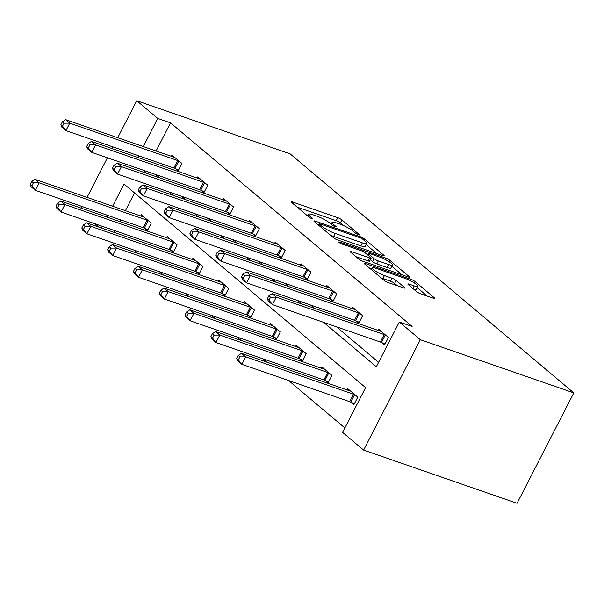 <?xml version="1.0" encoding="UTF-8"?>
<svg xmlns="http://www.w3.org/2000/svg" width="604" height="604" viewBox="0 0 604 604"><rect width="100%" height="100%" fill="white"/><g stroke="black" fill="none" stroke-linecap="round" stroke-linejoin="round"><path stroke-width="0.91" d="M358.542 234.805A2.341 0.423 27.2 0 0 359.486 234.918A2.341 0.423 27.2 0 0 359.161 234.458L341.902 219.916A3.345 0.604 27.2 0 0 337.772 217.682L292.578 202.015A3.345 0.604 27.2 0 0 291.226 201.857A3.345 0.604 27.2 0 0 291.694 202.514L308.946 217.055A2.341 0.423 27.2 0 0 311.845 218.625A2.341 0.423 27.2 0 0 312.789 218.739A2.341 0.423 27.2 0 0 312.464 218.278L310.229 216.391A10.713 1.933 27.2 0 1 308.735 214.284A10.713 1.933 27.2 0 1 313.068 214.798L316.836 216.104A10.713 1.933 27.2 0 1 330.063 223.269L332.298 225.149A2.341 0.423 27.2 0 0 335.19 226.719A2.341 0.423 27.2 0 0 336.141 226.832A2.341 0.423 27.2 0 0 335.809 226.364L333.582 224.484A10.713 1.933 27.2 0 1 332.087 222.37A10.713 1.933 27.2 0 1 336.413 222.891L340.18 224.197A10.713 1.933 27.2 0 1 353.408 231.362L355.643 233.242A2.341 0.423 27.2 0 0 358.542 234.805M416.534 291.589A3.345 0.604 27.2 0 0 420.671 293.823L433.347 298.217A3.345 0.604 27.2 0 0 434.699 298.384A3.345 0.604 27.2 0 0 434.231 297.719L415.069 281.57A3.345 0.604 27.2 0 0 410.931 279.335L365.745 263.669A3.345 0.604 27.2 0 0 364.393 263.51A3.345 0.604 27.2 0 0 364.861 264.174L384.023 280.324A3.345 0.604 27.2 0 0 388.161 282.559L403.472 287.866A3.345 0.604 27.2 0 0 404.823 288.025A3.345 0.604 27.2 0 0 404.355 287.368L396.156 280.46A3.345 0.604 27.2 0 0 392.019 278.218L384.431 275.583A8.954 1.616 27.2 0 1 375.937 271.43A8.954 1.616 27.2 0 1 372.117 267.829A8.954 1.616 27.2 0 1 375.741 268.267L405.488 278.572A8.954 1.616 27.2 0 1 413.974 282.732A8.954 1.616 27.2 0 1 417.794 286.326A8.954 1.616 27.2 0 1 414.178 285.896L409.218 284.174A3.345 0.604 27.2 0 0 407.866 284.016A3.345 0.604 27.2 0 0 408.334 284.673L416.534 291.589M157.75 118.429L170.539 122.861L412.117 326.432L399.327 322L420.339 339.705L573.8 392.894L290.199 153.907L136.738 100.725L157.75 118.429L143.291 146.576M382.838 255.658A3.345 0.604 27.2 0 0 384.189 255.817A3.345 0.604 27.2 0 0 383.721 255.16L364.559 239.01A3.345 0.604 27.2 0 0 360.422 236.768L315.235 221.109A3.345 0.604 27.2 0 0 313.884 220.951A3.345 0.604 27.2 0 0 314.352 221.608L333.514 237.757A3.345 0.604 27.2 0 0 337.651 239.992L382.838 255.658M389.814 260.294L408.976 276.443A3.345 0.604 27.2 0 1 409.444 277.1A3.345 0.604 27.2 0 1 408.093 276.942L362.906 261.275A3.345 0.604 27.2 0 1 358.768 259.041L350.569 252.125A3.345 0.604 27.2 0 1 350.101 251.468A3.345 0.604 27.2 0 1 351.452 251.626L369.776 257.983A3.345 0.604 27.2 0 0 371.135 258.142A3.345 0.604 27.2 0 0 370.667 257.485L365.224 252.895A3.345 0.604 27.2 0 0 361.094 250.66L342.007 244.046A2.341 0.423 27.2 0 1 339.788 242.959A2.341 0.423 27.2 0 1 338.791 242.015A2.341 0.423 27.2 0 1 339.735 242.129L385.677 258.051A3.345 0.604 27.2 0 1 389.814 260.294L389.082 261.713M112.623 206.243L124.024 184.061L365.594 387.632L342.596 432.381L363.608 450.093L517.069 503.275L573.8 392.894M170.539 122.861L156.074 151.008M151.347 160.211L150.494 161.88M155.764 174.541L159.728 177.886M181.578 196.292L185.541 199.637M207.391 218.044L211.355 221.389M233.204 239.796L237.168 243.14M259.018 261.547L262.982 264.892M284.824 283.299L288.788 286.643M310.637 305.05L314.601 308.387M336.451 326.802L378.602 362.325M175.417 168.659L178.097 170.917L181.925 163.458L172.004 155.092L171.377 156.308M201.23 190.411L203.91 192.661L207.738 185.209L197.81 176.844L197.183 178.059M227.044 212.163L229.716 214.412L233.552 206.961L223.623 198.595L222.997 199.811M252.849 233.907L255.53 236.164L259.365 228.712L249.437 220.339L248.81 221.562M278.663 255.658L281.343 257.916L285.179 250.456L275.25 242.091L274.624 243.314M304.476 277.41L307.157 279.667L310.984 272.208L301.056 263.842L300.43 265.065M330.29 299.161L332.97 301.419L336.798 293.959L326.87 285.594L326.243 286.817M356.103 320.913L358.776 323.17L362.611 315.711L352.683 307.345L352.057 308.568M381.909 342.664L384.589 344.922L388.425 337.462L378.497 329.097L377.87 330.32M133.68 249.988L137.644 253.333M159.494 271.74L163.458 275.077M185.3 293.491L189.263 296.828M211.113 315.243L215.077 318.58M236.927 336.994L240.89 340.331M262.74 358.746L266.704 362.083M288.553 380.497L344.869 427.957M134.533 192.925L125.413 210.675M120.687 219.871L119.826 221.547M115.1 230.743L114.239 232.412M144.749 228.327L147.429 230.585L151.264 223.125L141.336 214.76L140.709 215.975M170.562 250.079L173.242 252.329L177.078 244.877L167.149 236.511L166.523 237.727M196.376 271.823L199.056 274.08L202.884 266.628L192.963 258.255L192.336 259.478M222.189 293.574L224.869 295.832L228.697 288.372L218.769 280.007L218.142 281.23M248.002 315.326L250.675 317.583L254.511 310.124L244.582 301.758L243.956 302.981M273.808 337.077L276.489 339.335L280.324 331.875L270.396 323.51L269.769 324.733M299.622 358.829L302.302 361.086L306.137 353.627L296.209 345.262L295.582 346.485M325.435 380.58L328.115 382.838L331.943 375.378L322.023 367.013L321.396 368.236M351.249 402.332L353.929 404.589L357.757 397.13L347.829 388.765L347.202 389.988M99.041 227.149L95.077 223.805M363.608 450.093L420.339 339.705M323.661 322.37L376.33 366.749L399.327 322M142.982 170.109L146.946 173.454M168.788 191.861L172.752 195.205M194.601 213.612L198.565 216.957M220.415 235.364L224.378 238.708M246.228 257.115L250.192 260.46M272.042 278.867L276.005 282.204M297.848 300.618L301.811 303.955M138.558 155.779L137.704 157.448M136.738 100.725L117.727 137.72M113.001 146.915L112.14 148.584M107.414 157.787L87.067 197.387M82.333 206.583L81.48 208.252M107.897 215.439L107.036 217.115M102.31 226.311L101.449 227.98M343.472 225.511L340.369 222.899A3.345 0.604 27.2 0 0 336.232 220.664L297.153 207.119M376.73 253.544L366.077 244.567M330.411 235.145A10.713 1.933 27.2 0 0 333.702 236.466L360.815 245.858L362.347 242.876A10.713 1.933 27.2 0 0 366.681 243.389A10.713 1.933 27.2 0 0 365.186 241.283L362.83 239.297A2.341 0.423 27.2 0 0 359.939 237.727L360.422 236.768M318.633 225.216L319.32 223.873A2.341 0.423 27.2 0 1 320.271 223.978L359.939 237.727M319.32 223.873A2.341 0.423 27.2 0 0 319.652 224.333L322.007 226.319A10.713 1.933 27.2 0 0 335.235 233.476L362.347 242.876M360.815 245.858A10.713 1.933 27.2 0 0 365.148 246.379L366.681 243.389M391.785 266.228L401.985 274.82M356.028 256.73L368.244 260.966A3.345 0.604 27.2 0 0 369.603 261.124L371.135 258.142M388.795 264.575A8.954 1.616 27.2 0 0 392.419 265.005A8.954 1.616 27.2 0 0 388.599 261.404A8.954 1.616 27.2 0 0 380.105 257.251L369.625 253.62A3.345 0.604 27.2 0 0 368.274 253.453A3.345 0.604 27.2 0 0 368.742 254.118L374.178 258.701A3.345 0.604 27.2 0 0 378.315 260.936L388.795 264.575L387.262 267.557A8.954 1.616 27.2 0 0 390.886 267.987L392.419 265.005M387.262 267.557L376.783 263.925A3.345 0.604 27.2 0 1 372.645 261.683L370.32 259.72M413.732 289.225A8.954 1.616 27.2 0 0 416.262 289.308L417.794 286.326M381.154 277.9A8.954 1.616 27.2 0 0 382.898 278.572L384.431 275.583M397.364 285.752L394.623 283.442A3.345 0.604 27.2 0 0 390.486 281.2L382.898 278.572M371.437 269.158L370.32 268.772M427.239 296.103L417.145 287.595M144.016 217.017L143.737 216.964A3.413 0.619 -152.8 0 1 142.899 216.738L34.964 179.328L39.101 182.816L35.274 190.275L143.201 227.678A3.413 0.619 -152.8 0 1 144.28 228.108L147.867 229.724M31.853 185.836L35.274 190.275L31.136 186.787L30.2 184.447L31.853 185.836L33.386 182.853L31.733 181.457L30.2 184.447M33.386 182.853L39.101 182.816L147.036 220.218A3.413 0.619 -152.8 0 1 148.108 220.656L148.584 220.868M31.733 181.457L34.964 179.328M179.252 161.2L178.776 160.989A3.413 0.619 27.2 0 0 177.704 160.551L69.77 123.148L65.632 119.66L173.567 157.07A3.413 0.619 27.2 0 0 174.397 157.297L174.677 157.35M178.535 170.056L174.941 168.448A3.413 0.619 27.2 0 0 173.869 168.01L65.934 130.607L61.797 127.119L60.868 124.779L62.522 126.168L64.054 123.186L62.401 121.789L60.868 124.779M64.054 123.186L69.77 123.148L65.934 130.607L62.522 126.168M65.632 119.66L62.401 121.789M169.822 238.761L169.55 238.716A3.413 0.619 -152.8 0 1 168.712 238.489L60.778 201.079L64.915 204.567L61.08 212.027L169.014 249.429A3.413 0.619 -152.8 0 1 170.094 249.86L173.68 251.475M57.667 207.587L61.08 212.027L56.95 208.539L56.013 206.191L57.667 207.587L59.2 204.605L57.546 203.208L56.013 206.191M59.2 204.605L64.915 204.567L172.85 241.97A3.413 0.619 -152.8 0 1 173.922 242.408L174.397 242.619M57.546 203.208L60.778 201.079M195.636 260.513L195.364 260.467A3.413 0.619 -152.8 0 1 194.526 260.241L86.591 222.831L90.728 226.319L86.893 233.778L194.828 271.181A3.413 0.619 -152.8 0 1 195.9 271.611L199.494 273.227M83.48 229.339L86.893 233.778L82.756 230.29L81.827 227.942L83.48 229.339L85.013 226.357L83.36 224.96L81.827 227.942M85.013 226.357L90.728 226.319L198.663 263.721A3.413 0.619 -152.8 0 1 199.735 264.152L200.211 264.371M83.36 224.96L86.591 222.831M205.058 182.952L204.59 182.74A3.413 0.619 27.2 0 0 203.518 182.302L95.583 144.9L91.446 141.412L199.38 178.822A3.413 0.619 27.2 0 0 200.211 179.048L200.49 179.101M204.348 191.808L200.754 190.192A3.413 0.619 27.2 0 0 199.682 189.762L91.748 152.359L87.61 148.871L86.674 146.53L88.335 147.92L89.868 144.937L88.207 143.541L86.674 146.53M89.868 144.937L95.583 144.9L91.748 152.359L88.335 147.92M91.446 141.412L88.207 143.541M230.871 204.703L230.403 204.492A3.413 0.619 27.2 0 0 229.324 204.054L121.389 166.651L117.259 163.163L225.186 200.573A3.413 0.619 27.2 0 0 226.024 200.8L226.304 200.845M230.162 213.559L226.568 211.944A3.413 0.619 27.2 0 0 225.496 211.513L117.561 174.111L113.424 170.622L112.487 168.274L114.141 169.671L115.674 166.689L114.02 165.292L112.487 168.274M115.674 166.689L121.389 166.651L117.561 174.111L114.141 169.671M117.259 163.163L114.02 165.292M221.449 282.264L221.17 282.219A3.413 0.619 -152.8 0 1 220.339 281.993L112.404 244.582L116.542 248.07L112.706 255.53L220.641 292.932A3.413 0.619 -152.8 0 1 221.713 293.363L225.307 294.978M109.294 251.09L112.706 255.53L108.569 252.042L107.633 249.694L109.294 251.09L110.826 248.108L109.165 246.711L107.633 249.694M110.826 248.108L116.542 248.07L224.477 285.473A3.413 0.619 -152.8 0 1 225.549 285.903L226.024 286.122M109.165 246.711L112.404 244.582M247.262 304.016L246.983 303.971A3.413 0.619 -152.8 0 1 246.145 303.737L138.218 266.334L142.348 269.822L138.52 277.274L246.455 314.684A3.413 0.619 -152.8 0 1 247.527 315.114L251.121 316.73M135.1 272.842L138.52 277.274L134.382 273.793L133.446 271.445L135.1 272.842L136.632 269.86L134.979 268.463L133.446 271.445M136.632 269.86L142.348 269.822L250.282 307.225A3.413 0.619 -152.8 0 1 251.362 307.655L251.83 307.866M134.979 268.463L138.218 266.334M273.076 325.767L272.797 325.722A3.413 0.619 -152.8 0 1 271.959 325.488L164.024 288.085L168.161 291.573L164.333 299.025L272.261 336.436A3.413 0.619 -152.8 0 1 273.34 336.866L276.926 338.482M160.913 294.593L164.333 299.025L160.196 295.545L159.26 293.197L160.913 294.593L162.446 291.611L160.792 290.214L159.26 293.197M162.446 291.611L168.161 291.573L276.096 328.976A3.413 0.619 -152.8 0 1 277.168 329.406L277.644 329.618M160.792 290.214L164.024 288.085M256.685 226.455L256.209 226.236A3.413 0.619 27.2 0 0 255.137 225.805L147.202 188.403L143.065 184.915L251 222.325A3.413 0.619 27.2 0 0 251.838 222.551L252.117 222.597M255.968 235.311L252.381 233.695A3.413 0.619 27.2 0 0 251.302 233.265L143.375 195.862L139.237 192.374L138.301 190.026L139.954 191.423L141.487 188.44L139.834 187.044L138.301 190.026M141.487 188.44L147.202 188.403L143.375 195.862L139.954 191.423M143.065 184.915L139.834 187.044M282.498 248.206L282.023 247.987A3.413 0.619 27.2 0 0 280.951 247.557L173.016 210.154L168.878 206.666L276.813 244.076A3.413 0.619 27.2 0 0 277.651 244.303L277.923 244.348M281.781 257.062L278.195 255.447A3.413 0.619 27.2 0 0 277.115 255.016L169.18 217.614L165.043 214.126L164.114 211.778L165.768 213.174L167.3 210.192L165.647 208.795L164.114 211.778M167.3 210.192L173.016 210.154L169.18 217.614L165.768 213.174M168.878 206.666L165.647 208.795M308.312 269.95L307.836 269.739A3.413 0.619 27.2 0 0 306.764 269.308L198.829 231.906L194.692 228.418L302.627 265.82A3.413 0.619 27.2 0 0 303.457 266.054L303.737 266.1M307.595 278.814L304.001 277.198A3.413 0.619 27.2 0 0 302.929 276.768L194.994 239.358L190.856 235.877L189.928 233.529L191.581 234.926L193.114 231.944L191.46 230.547L189.928 233.529M193.114 231.944L198.829 231.906L194.994 239.358L191.581 234.926M194.692 228.418L191.46 230.547M334.118 291.702L333.65 291.49A3.413 0.619 27.2 0 0 332.577 291.06L224.643 253.657L220.505 250.169L328.44 287.572A3.413 0.619 27.2 0 0 329.271 287.806L329.55 287.851M333.408 300.566L329.814 298.95A3.413 0.619 27.2 0 0 328.742 298.519L220.807 261.109L216.67 257.629L215.734 255.281L217.387 256.677L218.927 253.695L217.266 252.298L215.734 255.281M218.927 253.695L224.643 253.657L220.807 261.109L217.387 256.677M220.505 250.169L217.266 252.298M359.931 313.453L359.463 313.242A3.413 0.619 27.2 0 0 358.383 312.812L250.449 275.401L246.319 271.921L354.246 309.323A3.413 0.619 27.2 0 0 355.084 309.558L355.363 309.603M359.221 322.317L355.628 320.701A3.413 0.619 27.2 0 0 354.556 320.271L246.621 282.861L242.483 279.38L241.547 277.032L243.201 278.429L244.733 275.447L243.08 274.05L241.547 277.032M244.733 275.447L250.449 275.401L246.621 282.861L243.201 278.429M246.319 271.921L243.08 274.05M298.882 347.519L298.61 347.474A3.413 0.619 -152.8 0 1 297.772 347.24L189.837 309.837L193.975 313.317L190.139 320.777L298.074 358.187A3.413 0.619 -152.8 0 1 299.154 358.617L302.74 360.233M186.727 316.345L190.139 320.777L186.002 317.296L185.073 314.948L186.727 316.345L188.259 313.363L186.606 311.966L185.073 314.948M188.259 313.363L193.975 313.317L301.909 350.728A3.413 0.619 -152.8 0 1 302.981 351.158L303.457 351.369M186.606 311.966L189.837 309.837M324.695 369.271L324.416 369.225A3.413 0.619 -152.8 0 1 323.585 368.991L215.651 331.588L219.788 335.069L215.953 342.528L323.887 379.939A3.413 0.619 -152.8 0 1 324.96 380.369L328.553 381.985M212.54 338.097L215.953 342.528L211.815 339.048L210.887 336.7L212.54 338.097L214.073 335.114L212.419 333.718L210.887 336.7M214.073 335.114L219.788 335.069L327.723 372.479A3.413 0.619 -152.8 0 1 328.795 372.91L329.271 373.121M212.419 333.718L215.651 331.588M350.509 391.022L350.229 390.977A3.413 0.619 -152.8 0 1 349.399 390.743L241.464 353.34L245.602 356.821L241.766 364.28L349.701 401.69A3.413 0.619 -152.8 0 1 350.773 402.121L354.367 403.736M238.353 359.848L241.766 364.28L237.629 360.799L236.692 358.451L238.353 359.848L239.886 356.866L238.225 355.469L236.692 358.451M239.886 356.866L245.602 356.821L353.536 394.231A3.413 0.619 -152.8 0 1 354.608 394.661L355.077 394.873M238.225 355.469L241.464 353.34M385.745 335.205L385.269 334.993A3.413 0.619 27.2 0 0 384.197 334.563L276.262 297.153L272.125 293.672L380.059 331.075A3.413 0.619 27.2 0 0 380.897 331.309L381.177 331.354M385.027 344.069L381.441 342.453A3.413 0.619 27.2 0 0 380.361 342.023L272.434 304.612L268.297 301.132L267.361 298.784L269.014 300.18L270.547 297.198L268.893 295.801L267.361 298.784M270.547 297.198L276.262 297.153L272.434 304.612L269.014 300.18M272.125 293.672L268.893 295.801M358.919 234.926L359.161 234.458M312.223 218.739L312.464 218.278M335.575 226.832L335.809 226.364M332.985 225.639L333.582 224.484M309.641 217.546L310.229 216.391M292.132 202.884L292.578 202.015M336.232 220.664L337.772 217.682M340.369 222.899L341.902 219.916M314.79 221.978L315.235 221.109M363.933 240.226L364.559 239.01M383.381 255.824L383.721 255.16M319.025 225.549L319.652 224.333M321.381 227.534L322.007 226.319M333.702 236.466L335.235 233.476M408.636 277.108L408.976 276.443M351.007 252.495L351.452 251.626M368.244 260.966L369.776 257.983M339.433 242.717L339.735 242.129M384.997 259.373L385.677 258.051M368.115 255.333L368.742 254.118M372.645 261.683L374.178 258.701M376.783 263.925L378.315 260.936M408.772 285.05L409.218 284.174M412.849 288.486L414.178 285.896M390.486 281.2L392.019 278.218M394.623 283.442L396.156 280.46M404.016 288.033L404.355 287.368M365.299 264.544L365.745 263.669M410.259 280.641L410.931 279.335M414.352 282.966L415.069 281.57M433.891 298.384L434.231 297.719M143.201 227.678L147.036 220.218M144.28 228.108L148.108 220.656M178.776 160.989L174.941 168.448M177.704 160.551L173.869 168.01M169.014 249.429L172.85 241.97M170.094 249.86L173.922 242.408M194.828 271.181L198.663 263.721M195.9 271.611L199.735 264.152M204.59 182.74L200.754 190.192M203.518 182.302L199.682 189.762M230.403 204.492L226.568 211.944M229.324 204.054L225.496 211.513M220.641 292.932L224.477 285.473M221.713 293.363L225.549 285.903M246.455 314.684L250.282 307.225M247.527 315.114L251.362 307.655M272.261 336.436L276.096 328.976M273.34 336.866L277.168 329.406M256.209 226.236L252.381 233.695M255.137 225.805L251.302 233.265M282.023 247.987L278.195 255.447M280.951 247.557L277.115 255.016M307.836 269.739L304.001 277.198M306.764 269.308L302.929 276.768M333.65 291.49L329.814 298.95M332.577 291.06L328.742 298.519M359.463 313.242L355.628 320.701M358.383 312.812L354.556 320.271M298.074 358.187L301.909 350.728M299.154 358.617L302.981 351.158M323.887 379.939L327.723 372.479M324.96 380.369L328.795 372.91M349.701 401.69L353.536 394.231M350.773 402.121L354.608 394.661M385.269 334.993L381.441 342.453M384.197 334.563L380.361 342.023M331.151 224.182L332.087 222.37M307.806 216.096L308.735 214.284M367.549 254.858L368.274 253.453M371.241 269.55L372.117 267.829"/></g></svg>
